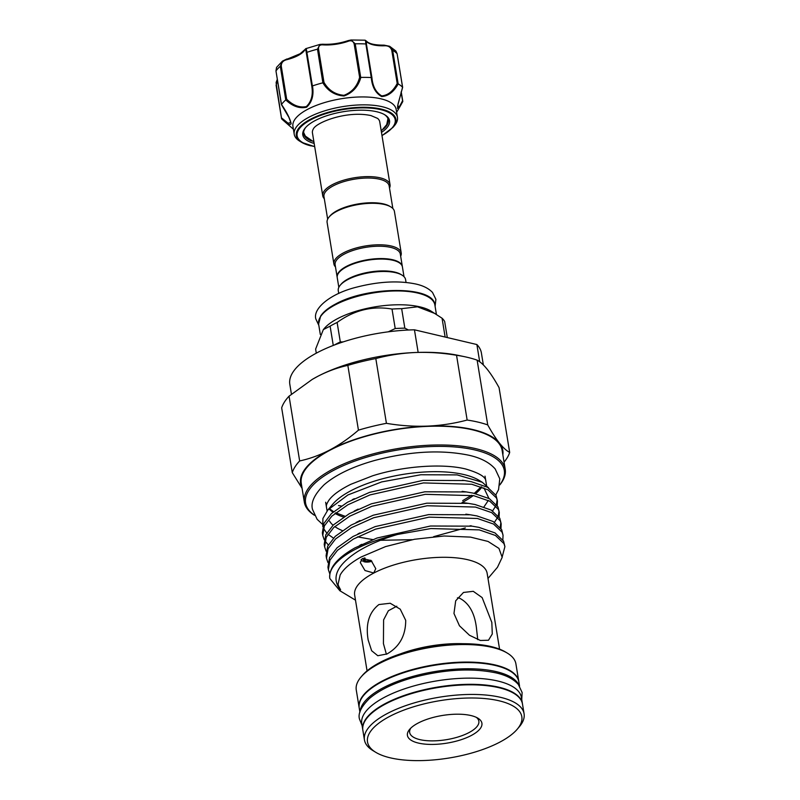 <?xml version="1.0" encoding="UTF-8"?>
<svg xmlns="http://www.w3.org/2000/svg" width="800" height="800" viewBox="0 0 800 800"><rect width="100%" height="100%" fill="white"/><g stroke="black" fill="none" stroke-linecap="round" stroke-linejoin="round"><path stroke-width="1.2" d="M362.83 730.03A80.88 30.04 -9.3 0 1 362.78 729.78A80.88 30.04 -9.3 0 1 409.62 693.67A80.88 30.04 -9.3 0 1 498.91 687.22A80.88 30.04 -9.3 0 1 522.42 703.64A80.88 30.04 -9.3 0 1 522.46 703.89M362.78 729.78L361.77 723.61A80.88 30.04 -9.3 0 1 408.61 687.5A80.88 30.04 -9.3 0 1 497.9 681.04A80.88 30.04 -9.3 0 1 521.41 697.46L522.42 703.64M360.12 711.49A80.88 30.04 -9.3 0 1 410.39 677.11A80.88 30.04 -9.3 0 1 496.36 671.65A80.88 30.04 -9.3 0 1 519.11 685.46M359.91 712.22L359.22 708.04A80.88 30.04 -9.3 0 1 406.06 671.94A80.88 30.04 -9.3 0 1 495.35 665.48A80.88 30.04 -9.3 0 1 518.86 681.9L519.55 686.08M314.17 143.44A43.95 16.32 -9.3 0 1 305.36 127.84A43.95 16.32 -9.3 0 1 376.75 111.75A43.95 16.32 -9.3 0 1 384.85 114.82A43.95 16.32 -9.3 0 1 381.48 132.42M305.8 127.34A42.87 15.92 170.7 0 0 303.69 133.71A42.87 15.92 170.7 0 0 311.47 140.98M299.78 141.21A52.3 19.42 -9.3 0 1 294.22 134.25A52.3 19.42 -9.3 0 1 324.51 110.9A52.3 19.42 -9.3 0 1 382.25 106.72A52.3 19.42 -9.3 0 1 397.45 117.34A52.3 19.42 -9.3 0 1 394.4 125.72L392.97 127.41A50.46 18.74 -9.3 0 0 381.24 109.08A50.46 18.74 -9.3 0 0 316.68 116.32A50.46 18.74 -9.3 0 0 301.68 142.35L299.78 141.21M397.45 117.34L396.16 109.44A52.3 19.42 170.7 0 0 380.95 98.82A52.3 19.42 170.7 0 0 323.21 102.99A52.3 19.42 170.7 0 0 292.93 126.34L294.22 134.25M397.14 53.89L402.64 87.33L397.98 104.22L397.5 108.43L399.27 106.94L402.47 100.92L402.76 101.6L400.02 106.51L397.58 106.13L402.57 87.26A64.17 23.83 170.7 0 0 398.21 83.92C393.72 91.95 388.2 96.15 381.65 96.55C375.57 93.14 372.11 86.82 371.26 77.56A64.17 23.83 170.7 0 0 360.84 77.41C358.25 86.62 352.66 92.82 344.06 95.98C334.87 95.35 327.81 90.96 322.88 82.81A64.17 23.83 170.7 0 0 312.49 85.92C314 95.1 312.03 102.2 306.57 107.22C299.5 108.76 292.57 106.33 285.77 99.92A64.17 23.83 170.7 0 0 281.5 104.48C286.9 112.39 290.12 118.78 291.15 123.67C290.2 125.54 287.03 123.94 281.66 118.88A64.17 23.83 170.7 0 0 282.71 119.88L293.4 129.22M322.74 195.78L312.44 132.89A34.11 12.67 -9.3 0 1 313.35 128.94C316.18 122.46 346.7 110.28 370.99 115.59L377.63 118.41A34.11 12.67 -9.3 0 1 379.75 121.87L390.05 184.76A34.11 12.67 170.7 0 0 368.28 176.61A34.11 12.67 170.7 0 0 332.45 184.62A34.11 12.67 170.7 0 0 322.74 195.78A34.11 12.67 170.7 0 0 324.31 198.73M392.85 208.5L389.15 185.92A33.03 12.26 170.7 0 0 368.07 178.03A33.03 12.26 170.7 0 0 333.37 185.79A33.03 12.26 170.7 0 0 323.96 196.6L327.66 219.17M389.5 188.05A34.11 12.67 170.7 0 0 390.05 184.76M337.2 277.38A33.03 12.26 -9.3 0 1 337.15 277.13A33.03 12.26 -9.3 0 1 346.56 266.32A33.03 12.26 -9.3 0 1 381.26 258.57A33.03 12.26 -9.3 0 1 402.34 266.46A33.03 12.26 -9.3 0 1 402.37 266.71M337.15 277.13L335.13 264.78A33.03 12.26 -9.3 0 1 344.54 253.97A33.03 12.26 -9.3 0 1 379.23 246.22A33.03 12.26 -9.3 0 1 400.32 254.11L402.34 266.46M335.48 266.91A34.11 12.67 -9.3 0 1 333.9 263.97A34.11 12.67 -9.3 0 1 343.62 252.8A34.11 12.67 -9.3 0 1 379.45 244.8A34.11 12.67 -9.3 0 1 401.22 252.94A34.11 12.67 -9.3 0 1 400.66 256.24M333.9 263.97L327.11 222.46A34.11 12.67 -9.3 0 1 329.1 217.01A34.11 12.67 -9.3 0 1 336.82 211.3A34.11 12.67 -9.3 0 1 390.79 206.9A34.11 12.67 -9.3 0 1 394.42 211.44L401.22 252.94M329.1 217.01L329.94 216.02A33.03 12.26 -9.3 0 1 337.42 210.49A33.03 12.26 -9.3 0 1 389.68 206.23L390.79 206.9M339.38 272.09A32.49 12.06 -9.3 0 1 339.58 271.85A32.49 12.06 -9.3 0 1 346.94 266.41A32.49 12.06 -9.3 0 1 398.35 262.22A32.49 12.06 -9.3 0 1 398.62 262.39M404.01 276.68L402.42 266.95A33.03 12.26 170.7 0 0 398.91 262.56A33.03 12.26 170.7 0 0 346.64 266.82A33.03 12.26 170.7 0 0 339.16 272.34A33.03 12.26 170.7 0 0 337.23 277.63L338.83 287.35M334.28 345.05A66.46 24.68 -9.3 0 1 336.67 343.75A66.46 24.68 -9.3 0 1 340.31 341.94L337.12 322.47A66.46 24.68 170.7 0 0 333.49 324.27A66.46 24.68 170.7 0 0 330.11 326.14L323.33 329.61L315.62 349.08L316.29 353.17M447.3 337.56L444.66 321.49A66.46 24.68 170.7 0 0 442.05 318.21L430.88 311.01A58.91 21.88 170.7 0 0 337.65 318.6A58.91 21.88 170.7 0 0 324.31 328.46L323.33 329.61M406.05 282.43L405.59 279.62A34.11 12.67 170.7 0 0 401.96 275.08A34.11 12.67 170.7 0 0 347.99 279.48A34.11 12.67 170.7 0 0 340.26 285.19A34.11 12.67 170.7 0 0 338.27 290.65L338.73 293.46M401.96 275.08L400.85 274.41A33.03 12.26 170.7 0 0 348.58 278.67A33.03 12.26 170.7 0 0 341.1 284.2L340.26 285.19M457.42 597.85L459.49 598.16C469.5 603.27 475.23 614 476.7 630.35L477.75 639.64M361.1 559.55A6.57 3.05 176.7 0 0 361.24 559.98A6.57 3.05 176.7 0 0 362.42 561.12L364.21 560.4A4.31 2 -3.3 0 1 363.33 559.28A4.31 2 -3.3 0 1 364.16 558.01M370.78 560.26A4.31 2 -3.3 0 1 370.73 560.29A4.31 2 -3.3 0 1 365.13 560.77L364.97 557.98M471.17 735.56A37.75 14.02 -9.3 0 1 424.66 744.09A37.75 14.02 -9.3 0 1 409.62 729.37A37.75 14.02 -9.3 0 1 418.17 723.05A37.75 14.02 -9.3 0 1 477.9 718.19A37.75 14.02 -9.3 0 1 471.17 735.56M410.81 728.11A35.05 13.02 170.7 0 0 409.67 732.5A35.05 13.02 170.7 0 0 432.05 740.88A35.05 13.02 170.7 0 0 468.87 732.65A35.05 13.02 170.7 0 0 478.85 721.17A35.05 13.02 170.7 0 0 476.37 717.37M502.85 454.81A102.45 38.05 170.7 0 0 499.43 443.09C495.74 438.41 491.84 432.35 487.73 424.92A110.81 41.15 170.7 0 0 467.15 420.05L456.54 355.28A110.81 41.15 -9.3 0 1 464.63 356.71A110.81 41.15 -9.3 0 1 467.51 357.36A110.81 41.15 -9.3 0 1 477.13 360.14C480.29 361.8 483.7 364.91 487.38 369.48C491.07 374.16 494.97 380.21 499.07 387.65L509.68 452.43C506.52 450.77 503.11 447.65 499.43 443.09A102.45 38.05 170.7 0 0 427.51 426.11A102.45 38.05 170.7 0 0 329.78 449.98A102.45 38.05 170.7 0 0 301.97 487.7M338.5 505.59L341.24 505.98M499.82 484.83A100.7 37.4 170.7 0 0 456.51 447.11A100.7 37.4 170.7 0 0 334.25 470.03A100.7 37.4 170.7 0 0 314.41 515.19M314.46 515.29A101.78 37.8 -9.3 0 1 304.34 502.18A101.78 37.8 -9.3 0 1 333.33 468.86A101.78 37.8 -9.3 0 1 440.25 444.97A101.78 37.8 -9.3 0 1 505.22 469.28A101.78 37.8 -9.3 0 1 499.81 484.94M360.99 677.06L362.25 675.58A79.26 29.44 -9.3 0 1 380.2 662.32A79.26 29.44 -9.3 0 1 505.64 652.1L507.31 653.1A80.88 30.04 170.7 0 0 379.31 663.53A80.88 30.04 170.7 0 0 360.99 677.06A80.88 30.04 170.7 0 0 356.27 690.01L359.14 707.55A80.88 30.04 170.7 0 0 359.19 707.79M518.82 681.65A80.88 30.04 170.7 0 0 518.78 681.41L515.91 663.87A80.88 30.04 170.7 0 0 507.31 653.1M499.56 742.27A78.19 29.04 170.7 0 0 517.26 729.19A78.19 29.04 170.7 0 0 486.12 698.69A78.19 29.04 170.7 0 0 389.78 716.35A78.19 29.04 170.7 0 0 375.82 752.35A78.19 29.04 170.7 0 0 499.56 742.27M375.82 752.35L373.05 750.67A80.88 30.04 -9.3 0 1 364.44 739.91A80.88 30.04 -9.3 0 1 387.48 713.43A80.88 30.04 -9.3 0 1 472.45 694.44A80.88 30.04 -9.3 0 1 524.08 713.77A80.88 30.04 -9.3 0 1 519.36 726.71L517.26 729.19M505.22 469.28L502.14 450.51A101.78 37.8 170.7 0 0 437.17 426.19A101.78 37.8 170.7 0 0 330.25 450.09A101.78 37.8 170.7 0 0 301.27 483.4L304.34 502.18M482.28 482.28L478.87 480.22A80.75 29.99 170.7 0 0 351.08 490.63A80.75 29.99 170.7 0 0 332.8 504.14L327.87 509.95L322.92 518.46L322.76 526.51M453.97 613.49L455.69 600.81L463.48 592.46L473.26 591.31L482.14 597.59L491.83 622.43L492.28 633.98L488.5 640.23L480.39 640.48L469.5 635.27L459.45 625.77L453.97 613.49M499.57 649.16L487.15 573.33A67.13 24.93 170.7 0 0 444.29 557.29A67.13 24.93 170.7 0 0 373.77 573.05A67.13 24.93 170.7 0 0 354.65 595.02L367.07 670.86M378.93 604.55L390.19 603.25L400.24 609.18L405.71 620.36C405.7 635.63 399.47 646.83 387.02 653.95L377.8 655.73L371.64 650.73L368.17 640.02C365.45 624.09 369.03 612.26 378.93 604.55M518.78 681.41A80.88 30.04 170.7 0 0 467.15 662.08A80.88 30.04 170.7 0 0 382.18 681.07A80.88 30.04 170.7 0 0 359.14 707.55M524.08 713.77L522.5 704.13A80.88 30.04 170.7 0 0 470.87 684.81A80.88 30.04 170.7 0 0 385.9 703.8A80.88 30.04 170.7 0 0 362.86 730.28L364.44 739.91M488.6 487.89L482.28 482.27L457.12 474.9L420.85 474.75L381.65 481.92L347.9 494.96L327.87 509.95M329.55 521.08A80.75 29.99 170.7 0 0 333.07 525.22M334.78 526.56A80.75 29.99 170.7 0 0 342.34 530.59M470.99 525.68L470.35 525.95M465.34 527.93L433.63 536.67M412.26 539.68L380.51 540.29M372.8 539.59L357.52 536.87M323.41 528.27L326.72 533.05M327.96 534.25L333.46 538.11M354.91 547.89L377.01 538.02L430.49 526.01L472.07 526.17L478.84 527.34L495.02 532.92L503.54 541.06L504.91 546.63L503.96 543.6L495.43 535.46L479.26 529.88L430.9 528.55L397.47 534.47A88.97 33.04 170.7 0 0 355.16 549.42A88.97 33.04 170.7 0 0 329.81 578.48C328.68 568.22 337.05 558.02 354.91 547.89M502.22 556.75L504.91 546.63M322.77 535.45L322.35 532.91L323.93 523.39L331.45 513.57L347.44 502.26L369.54 492.38L423.01 480.38L464.6 480.54L471.37 481.71L487.55 487.28L496.07 495.43L497.43 500.99L496.48 497.97L487.96 489.82L471.78 484.25L423.43 482.92L369.96 494.92L347.85 504.8L331.87 516.11L324.35 525.93L322.77 535.45L324.22 539.76M497.15 499.73L496.43 504.4M495.88 505.79L492.61 510.88M497.24 505.57L497.43 500.99M324.63 546.86L324.22 544.32L325.8 534.8L333.32 524.98L349.31 513.67L371.41 503.79L424.88 491.79L466.47 491.95L473.24 493.12L489.41 498.69L497.94 506.84L499.3 512.4L498.35 509.38L489.83 501.23L473.65 495.66L425.3 494.33L371.83 506.33L349.72 516.21L333.73 527.52L326.22 537.34L324.63 546.86L326.09 551.17M499.02 511.14L498.3 515.81M497.74 517.2L494.48 522.29M499.11 516.98L499.3 512.4M326.5 558.27L326.09 555.73L327.67 546.21L335.19 536.39L351.17 525.07L373.28 515.2L426.75 503.19L468.34 503.36L475.11 504.53L491.28 510.1L499.8 518.25L501.17 523.81L500.22 520.79L491.7 512.64L475.52 507.07L427.17 505.74L373.69 517.74L351.59 527.61L335.6 538.93L328.08 548.75L326.5 558.27L327.96 562.58M500.89 522.55L500.17 527.22M500.98 528.39L501.17 523.81M328.37 569.68L327.95 567.14L329.54 557.62L337.05 547.8L353.04 536.48L375.15 526.61L428.62 514.6L470.2 514.77L476.97 515.93L493.15 521.51L501.67 529.66L503.04 535.22L502.09 532.2L493.57 524.05L477.39 518.47L429.03 517.14L375.56 529.15L353.46 539.02L337.47 550.34L329.95 560.16L328.37 569.68L329.83 573.99M502.85 539.8L503.04 535.22M324.91 540.95L328.31 544.95M397.47 534.47C381.59 539.17 368.14 544.99 357.12 551.91C336.69 565.29 331.09 577.89 340.33 589.7C341.66 590.87 337.63 585.62 338.18 583.73L340.16 575.01C343.63 568.83 350.62 562.82 361.13 557L385.59 546.58L414.49 539.27L444.1 536L470.51 537.11L488.06 541.45L498.96 548.42L502.19 557.34L497.46 567.29L487.99 578.46M362.33 558.52L371.17 560.57L375.76 568.67L373.72 572.99L365 570.53L360.28 562.53L362.33 558.52M355.49 600.16L339.84 590.72L329.81 578.48M386.4 654.27L383.43 643.62L383.6 619.9L388.37 610.74L396.81 606.22M418.15 352.4L414.45 329.81A97.06 36.04 170.7 0 0 289.82 384.32L291.43 394.18M414.45 329.81L476.88 344.54L479.7 361.79M483.35 364.94L481.39 352.95A97.06 36.04 170.7 0 0 476.88 344.54M464.63 356.71L458.3 355.39A102.45 38.05 170.7 0 0 415.45 352.5A102.45 38.05 170.7 0 0 317.72 376.36A102.45 38.05 170.7 0 0 312.48 379.27A102.45 38.05 170.7 0 0 312.14 379.47M504.05 462.14A110.81 41.15 170.7 0 0 509.68 452.43M467.15 420.05C454.26 423.49 441.05 425.51 427.51 426.11C413.94 426.61 400.24 425.68 386.42 423.33A110.81 41.15 170.7 0 0 358.44 430.16C349.21 438.13 339.66 444.74 329.78 449.98C319.91 455.08 309.88 458.74 299.66 460.95A110.81 41.15 170.7 0 0 292.28 472.64L302.07 488.32M292.28 472.64L281.67 407.87A110.81 41.15 -9.3 0 1 289.06 396.17L312.27 379.39L317.72 376.36C327.62 371.24 337.66 367.58 347.84 365.39A110.81 41.15 -9.3 0 1 375.81 358.56C388.7 355.12 401.91 353.1 415.45 352.5C429.02 352.01 442.72 352.93 456.54 355.28M289.06 396.17L299.66 460.95M358.44 430.16L347.84 365.39M375.81 358.56L386.42 423.33M477.13 360.14L487.73 424.92M365.13 560.77L363.81 561.68A6.57 3.05 176.7 0 0 371.86 561.18M364.08 558.07L364.21 560.4M363.46 560.7L363.81 561.68M388.3 331.81L395.21 328.54A66.46 24.68 -9.3 0 1 404.84 328.15L408.47 330.01M340.31 341.94L343.18 341.9M435.15 313.59L417.49 306.81L401.65 308.67A66.46 24.68 170.7 0 0 392.02 309.06C372.49 305.64 354.19 310.11 337.12 322.47M330.11 326.14L333.27 345.44M404.84 328.15L401.65 308.67M442.05 318.21L445.13 337.05M392.02 309.06L395.21 328.54M383.25 129.22A42.87 15.92 170.7 0 0 388.3 119.86A42.87 15.92 170.7 0 0 384.28 114.49M400.02 106.51L402.73 101.66M371.26 77.56L365.87 43.97L366.44 44.22L371.89 77.51C372.69 86.41 375.96 92.54 381.73 95.89C387.93 95.34 393.09 91.21 397.2 83.48L398.21 83.92M402.57 87.26L397.1 53.7L395.9 51.05L389.63 46.28L392.66 50.29L398.16 83.88M281.66 118.88L281.81 118.09L288.12 123.24L290.79 122.49L288.88 117.34L281.41 104.59L276.01 71.21M285.77 99.92L280.32 66.28L282.46 61.11L286.95 58.96L286.91 59.66C283.24 60.48 281.34 62.56 281.23 65.93L286.67 99.2C293.03 105.46 299.59 107.93 306.33 106.59C311.44 101.69 313.25 94.85 311.77 86.06L312.49 85.92M311.77 86.06L306.32 52.79C305.91 49.7 305.3 48.92 304.48 50.46A1.08 0.94 34.7 0 1 304.62 49.82L300.11 53.74L282.46 61.11L276.56 67.38L275.96 70.93L281.5 104.48M322.88 82.81L317.49 49.18L319.98 44.41L322.42 44.32A1.08 0.53 93.6 0 1 322.65 44.23A1.08 0.53 93.6 0 1 323.09 44.88C319.89 44.55 318.37 45.96 318.54 49.12L323.99 82.4C328.58 90.27 335.24 94.58 343.98 95.32C352.09 92.16 357.31 86.16 359.63 77.33L360.84 77.41M305.34 49.44C305.92 47.71 306.44 48.68 306.89 52.36L312.39 85.95M304.62 49.82L305.89 48.63L319.98 44.41L322.65 44.23C331.18 44.66 339.69 43.44 348.2 40.6L351.03 40L355.22 43.81L360.72 77.4M359.63 77.33L354.18 44.05L355.22 43.81A64.17 23.83 170.7 0 1 365.87 43.97L365.53 40.88M354.18 44.05C353.27 41 351.22 40.09 348.04 41.33L348.2 40.6L351.03 40L365.12 40.2L366.5 41.15A1.08 0.97 138.4 0 1 366.72 41.61L366.38 43.87M397.2 83.48L391.75 50.21C390.55 47.03 388.11 45.56 384.43 45.79A26.42 9.81 -9.3 0 1 366.72 41.61M366.13 42.36L372.01 78.28M384.23 45.22L389.63 46.28L384.1 45.14L384.43 45.79M277.35 79.81L276.36 84.81L281.62 118.83M323.99 82.4L322.99 82.77M286.67 99.2L285.82 99.86M401.05 92.25L402.76 101.6M372.02 78.37L371.37 77.56M383.97 45.23L384.1 45.14C374.88 45.2 369.01 43.86 366.5 41.15M381.99 135.51A49.7 18.46 170.7 0 0 380.76 109.65A49.7 18.46 170.7 0 0 311.27 119.54A49.7 18.46 170.7 0 0 311.56 145.89A49.7 18.46 170.7 0 0 314.67 146.53M310.98 145.88A50.46 18.74 -9.3 0 1 301.68 142.35L314.7 146.67M335.39 304.77A58.91 21.88 170.7 0 0 318.61 324.05L320.66 316.02C323.48 311.77 328.47 307.76 335.64 303.99C367.95 285.97 433.97 285.66 434.88 305.01A58.91 21.88 170.7 0 0 397.27 290.94A58.91 21.88 170.7 0 0 335.39 304.77M329.41 509.23A80.75 29.99 170.7 0 0 332.98 512.18M334.96 513.4A80.75 29.99 170.7 0 0 343.58 517.09M462.03 502.57A80.75 29.99 170.7 0 0 473.26 495.58M475.66 493.66A80.75 29.99 170.7 0 0 481.87 487.07M400.12 653.98A67.13 24.93 -9.3 0 1 462.86 643.71M395.9 51.05L397.1 53.7A64.17 23.83 170.7 0 0 392.66 50.29L391.75 50.21M281.57 118.52L276.08 85.15L281.57 118.69M281.23 65.93L280.32 66.28A64.17 23.83 170.7 0 0 275.96 70.93L276.56 67.38M318.54 49.12L317.49 49.18A64.17 23.83 170.7 0 0 306.89 52.36L306.32 52.79M348.04 41.33A26.42 9.81 -9.3 0 1 323.09 44.88M304.48 50.46A26.42 9.81 -9.3 0 1 286.91 59.66M276.36 84.81L276.13 82.45L277.28 79.37M521.74 699.46L522.13 692.53L518.38 684.51C513.63 679.07 506.15 675.19 495.94 672.88C471.8 667.89 444.39 669.4 413.71 677.41C394.25 682.84 379.45 689.92 369.29 698.63C361.08 706.88 357.82 713.72 359.51 719.16L362.1 725.6M495.81 494.92L498.57 489.58L499.78 478.8L495.18 468.95C489.45 462.44 480.69 457.87 468.91 455.24C441.26 449.53 409.97 451.24 375.03 460.38C352.84 466.56 335.87 474.68 324.12 484.75C314.43 494.41 310.57 502.64 312.53 509.46L317.13 519.3L322.29 524.13M326.47 507.18C325.95 505.69 326.85 503.27 329.15 499.9C332.9 494.85 340.12 489.65 350.82 484.3L372.51 475.84C403.15 466.03 442.7 463.27 465.66 468.99C479.13 472.95 485.85 476.98 485.84 481.08M435.1 306.34L435.89 299.32L432.52 292.47C428.8 288.5 423.28 285.69 415.97 284.05C398.58 280.44 378.85 281.46 356.78 287.1C330.31 293.54 312.69 308.6 315.84 318.98L318.83 325.38M303.62 132.43L305.33 136.09L313.93 142.02M318.61 324.05L320.32 334.48M329.62 508.81L333.58 511.66M335.7 512.8L344.93 516.23M485.03 476.14L486.57 485.51M325.66 502.24L327.08 510.91M359.8 545.31L361.82 544.33M472.07 526.17L469.82 525.88M357.94 533.9L359.97 532.91M470.2 514.77L465.86 514.16M356.07 522.5L359.99 520.54M468.34 503.36L463.99 502.75M354.2 511.09L358.12 509.13M466.47 491.95L462.13 491.34M352.33 499.68L354.35 498.69M464.6 480.54L462.35 480.25M483.9 487.87L488.91 498.42M488.32 500.44L483.95 506.91M481.18 486.82L474.29 493.34M471.65 495.26L462.68 500.63M434.88 305.01L436.41 314.36M398.35 262.22L398.91 262.56M381.25 131L386.73 124.6L387.96 118.62M396.63 112.31L399.93 106.66M382.01 135.65L392.97 127.41M401.22 91.72L402.8 101.37"/></g></svg>
